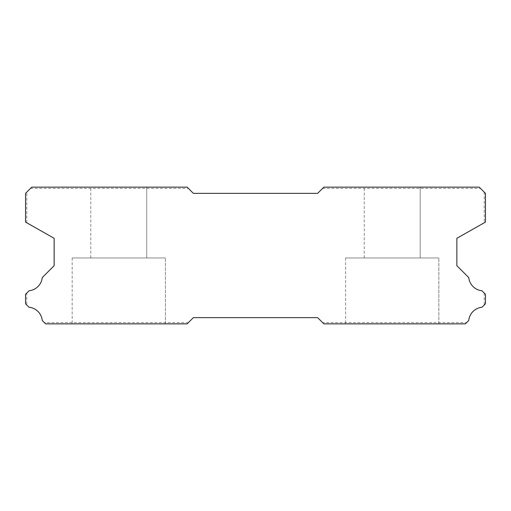 <?xml version="1.0" encoding="UTF-8"?>
<svg xmlns="http://www.w3.org/2000/svg" width="511" height="511" viewBox="0 0 511 511"><rect width="100%" height="100%" fill="white"/><g stroke="black" fill="none" stroke-linecap="round" stroke-linejoin="round"><path stroke-width="0.38" stroke-dasharray="2.56 1.92" d="M438.84 257.985L345.615 257.985L438.84 257.985L345.615 257.985L438.84 257.985L345.615 257.985L438.84 257.985L345.615 257.985L438.84 257.985L345.615 257.985L438.84 257.985L345.615 257.985L438.84 257.985L345.615 257.985L438.84 257.985L345.615 257.985L438.84 257.985L345.615 257.985L438.84 257.985L345.615 257.985L438.84 257.985L345.615 257.985L438.84 257.985L345.615 257.985L438.84 257.985L345.615 257.985L438.84 257.985L345.615 257.985L438.84 257.985L345.615 257.985L438.84 257.985L345.615 257.985L438.84 257.985L345.615 257.985L438.84 257.985L345.615 257.985L438.84 257.985L345.615 257.985L438.84 257.985L345.615 257.985L438.84 257.985L345.615 257.985L438.84 257.985L345.615 257.985L438.84 257.985L345.615 257.985L438.84 257.985L345.615 257.985L438.84 257.985L345.615 257.985L438.84 257.985L345.615 257.985L438.84 257.985L345.615 257.985L438.84 257.985L345.615 257.985L438.84 257.985L345.615 257.985L438.84 257.985L345.615 257.985L438.84 257.985L345.615 257.985L438.84 257.985L345.615 257.985L438.84 257.985L345.615 257.985L438.84 257.985L345.615 257.985L438.84 257.985L345.615 257.985L438.84 257.985L345.615 257.985L438.84 257.985L345.615 257.985L438.84 257.985L345.615 257.985L438.84 257.985L345.615 257.985L438.84 257.985L345.615 257.985L438.84 257.985L345.615 257.985L438.84 257.985L345.615 257.985L438.84 257.985L345.615 257.985L438.84 257.985L345.615 257.985L438.84 257.985L345.615 257.985L438.84 257.985L345.615 257.985L438.84 257.985L345.615 257.985L438.84 257.985L345.615 257.985L438.84 257.985L345.615 257.985L438.84 257.985L345.615 257.985L438.84 257.985L345.615 257.985L438.84 257.985L438.84 323.865L345.615 323.865L438.84 323.865L345.615 323.865L438.84 323.865L345.615 323.865L438.84 323.865L345.615 323.865L438.84 323.865L345.615 323.865L438.84 323.865L345.615 323.865L438.84 323.865L345.615 323.865L438.84 323.865L345.615 323.865L438.84 323.865L345.615 323.865L438.84 323.865L345.615 323.865L438.84 323.865L345.615 323.865L438.84 323.865L345.615 323.865L438.84 323.865L345.615 323.865L438.84 323.865L345.615 323.865L438.84 323.865L345.615 323.865L438.84 323.865L345.615 323.865L438.84 323.865L345.615 323.865L438.84 323.865L345.615 323.865L438.84 323.865L345.615 323.865L438.84 323.865L345.615 323.865L438.84 323.865L345.615 323.865L438.84 323.865L345.615 323.865L438.84 323.865L345.615 323.865L438.84 323.865L345.615 323.865L438.84 323.865L345.615 323.865L438.84 323.865L345.615 323.865L438.84 323.865L345.615 323.865L438.84 323.865L345.615 323.865L438.84 323.865L345.615 323.865L438.84 323.865L345.615 323.865L438.84 323.865L345.615 323.865L438.84 323.865L345.615 323.865L438.84 323.865L345.615 323.865L438.84 323.865L345.615 323.865L438.84 323.865L345.615 323.865L438.84 323.865L345.615 323.865L438.84 323.865L345.615 323.865L438.84 323.865L345.615 323.865L438.84 323.865L345.615 323.865L438.84 323.865L345.615 323.865L438.84 323.865L345.615 323.865L438.84 323.865L345.615 323.865L438.84 323.865L345.615 323.865L438.84 323.865L345.615 323.865L438.84 323.865L345.615 323.865L438.84 323.865L345.615 323.865L438.84 323.865L345.615 323.865L438.84 323.865L345.615 323.865L438.84 323.865L345.615 323.865L438.84 323.865L345.615 323.865L438.84 323.865L345.615 323.865L438.84 323.865L438.84 257.985L438.84 323.865M345.615 257.985L345.615 323.865M165.385 257.985L72.16 257.985L165.385 257.985L72.16 257.985L165.385 257.985L72.16 257.985L165.385 257.985L72.16 257.985L165.385 257.985L72.16 257.985L165.385 257.985L72.16 257.985L165.385 257.985L72.16 257.985L165.385 257.985L72.16 257.985L165.385 257.985L72.16 257.985L165.385 257.985L72.16 257.985L165.385 257.985L72.16 257.985L165.385 257.985L72.16 257.985L165.385 257.985L72.16 257.985L165.385 257.985L72.16 257.985L165.385 257.985L72.16 257.985L165.385 257.985L72.16 257.985L165.385 257.985L72.16 257.985L165.385 257.985L72.16 257.985L165.385 257.985L72.16 257.985L165.385 257.985L72.16 257.985L165.385 257.985L72.16 257.985L165.385 257.985L72.16 257.985L165.385 257.985L72.16 257.985L165.385 257.985L72.16 257.985L165.385 257.985L72.16 257.985L165.385 257.985L72.16 257.985L165.385 257.985L72.16 257.985L165.385 257.985L72.16 257.985L165.385 257.985L72.16 257.985L165.385 257.985L72.16 257.985L165.385 257.985L72.16 257.985L165.385 257.985L72.16 257.985L165.385 257.985L72.16 257.985L165.385 257.985L72.16 257.985L165.385 257.985L72.16 257.985L165.385 257.985L72.16 257.985L165.385 257.985L72.16 257.985L165.385 257.985L72.16 257.985L165.385 257.985L72.16 257.985L165.385 257.985L72.16 257.985L165.385 257.985L72.16 257.985L165.385 257.985L72.16 257.985L165.385 257.985L72.16 257.985L165.385 257.985L72.16 257.985L165.385 257.985L72.16 257.985L165.385 257.985L72.16 257.985L165.385 257.985L72.16 257.985L165.385 257.985L72.16 257.985L165.385 257.985L72.16 257.985L165.385 257.985L72.16 257.985L165.385 257.985L72.16 257.985L165.385 257.985L165.385 323.865L72.16 323.865L165.385 323.865L72.16 323.865L165.385 323.865L72.16 323.865L165.385 323.865L72.16 323.865L165.385 323.865L72.16 323.865L165.385 323.865L72.16 323.865L165.385 323.865L72.16 323.865L165.385 323.865L72.16 323.865L165.385 323.865L72.16 323.865L165.385 323.865L72.16 323.865L165.385 323.865L72.16 323.865L165.385 323.865L72.16 323.865L165.385 323.865L72.16 323.865L165.385 323.865L72.16 323.865L165.385 323.865L72.16 323.865L165.385 323.865L72.16 323.865L165.385 323.865L72.16 323.865L165.385 323.865L72.16 323.865L165.385 323.865L72.16 323.865L165.385 323.865L72.16 323.865L165.385 323.865L72.16 323.865L165.385 323.865L72.16 323.865L165.385 323.865L72.16 323.865L165.385 323.865L72.16 323.865L165.385 323.865L72.16 323.865L165.385 323.865L72.16 323.865L165.385 323.865L72.16 323.865L165.385 323.865L72.16 323.865L165.385 323.865L72.16 323.865L165.385 323.865L72.16 323.865L165.385 323.865L72.16 323.865L165.385 323.865L72.16 323.865L165.385 323.865L72.16 323.865L165.385 323.865L72.16 323.865L165.385 323.865L72.16 323.865L165.385 323.865L72.16 323.865L165.385 323.865L72.16 323.865L165.385 323.865L72.16 323.865L165.385 323.865L72.16 323.865L165.385 323.865L72.16 323.865L165.385 323.865L72.16 323.865L165.385 323.865L72.16 323.865L165.385 323.865L72.16 323.865L165.385 323.865L72.16 323.865L165.385 323.865L72.16 323.865L165.385 323.865L72.16 323.865L165.385 323.865L72.16 323.865L165.385 323.865L72.16 323.865L165.385 323.865L72.16 323.865L165.385 323.865L72.16 323.865L165.385 323.865L72.16 323.865L165.385 323.865L165.385 257.985L165.385 323.865M72.16 257.985L72.16 323.865M90.805 187.135L146.74 187.135L90.805 187.135L146.74 187.135L90.805 187.135L146.74 187.135L90.805 187.135L146.74 187.135L90.805 187.135L146.74 187.135L90.805 187.135L146.74 187.135L90.805 187.135L146.74 187.135L90.805 187.135L146.74 187.135L90.805 187.135L146.74 187.135L90.805 187.135L146.74 187.135L90.805 187.135L146.74 187.135L90.805 187.135L146.74 187.135L90.805 187.135L146.74 187.135L90.805 187.135L146.74 187.135L90.805 187.135L146.74 187.135L90.805 187.135L146.74 187.135L90.805 187.135L146.74 187.135L90.805 187.135L146.74 187.135L90.805 187.135L146.74 187.135L90.805 187.135L146.74 187.135L90.805 187.135L146.74 187.135L90.805 187.135L146.74 187.135L90.805 187.135L146.74 187.135L90.805 187.135L146.74 187.135L90.805 187.135L146.74 187.135L90.805 187.135L146.74 187.135L90.805 187.135L146.74 187.135L90.805 187.135L146.74 187.135L90.805 187.135L146.74 187.135L90.805 187.135L146.74 187.135L90.805 187.135L146.74 187.135L90.805 187.135L146.74 187.135L90.805 187.135L146.74 187.135L90.805 187.135L146.74 187.135L90.805 187.135L146.74 187.135L90.805 187.135L146.74 187.135L90.805 187.135L146.74 187.135L90.805 187.135L146.74 187.135L90.805 187.135L146.74 187.135L90.805 187.135L146.74 187.135L90.805 187.135L146.74 187.135L90.805 187.135L146.74 187.135L90.805 187.135L146.74 187.135L90.805 187.135L146.74 187.135L90.805 187.135L146.74 187.135L90.805 187.135L146.74 187.135L90.805 187.135L146.74 187.135L90.805 187.135L146.74 187.135L90.805 187.135L146.74 187.135L90.805 187.135L146.74 187.135L90.805 187.135L146.74 187.135L146.74 257.985L90.805 257.985L146.74 257.985L90.805 257.985L146.74 257.985L90.805 257.985L146.74 257.985L90.805 257.985L146.74 257.985L90.805 257.985L146.74 257.985L90.805 257.985L146.74 257.985L90.805 257.985L146.74 257.985L90.805 257.985L146.74 257.985L90.805 257.985L146.74 257.985L90.805 257.985L146.74 257.985L90.805 257.985L146.74 257.985L90.805 257.985L146.74 257.985L90.805 257.985L146.74 257.985L90.805 257.985L146.74 257.985L90.805 257.985L146.74 257.985L90.805 257.985L146.74 257.985L90.805 257.985L146.74 257.985L90.805 257.985L146.74 257.985L90.805 257.985L146.74 257.985L90.805 257.985L146.74 257.985L90.805 257.985L146.74 257.985L90.805 257.985L146.74 257.985L90.805 257.985L146.74 257.985L90.805 257.985L146.74 257.985L90.805 257.985L146.74 257.985L90.805 257.985L146.74 257.985L90.805 257.985L146.74 257.985L90.805 257.985L146.74 257.985L90.805 257.985L146.74 257.985L90.805 257.985L146.74 257.985L90.805 257.985L146.74 257.985L90.805 257.985L146.74 257.985L90.805 257.985L146.74 257.985L90.805 257.985L146.74 257.985L90.805 257.985L146.74 257.985L90.805 257.985L146.74 257.985L90.805 257.985L146.74 257.985L90.805 257.985L146.74 257.985L90.805 257.985L146.74 257.985L90.805 257.985L146.74 257.985L90.805 257.985L146.74 257.985L90.805 257.985L146.74 257.985L90.805 257.985L146.74 257.985L90.805 257.985L146.74 257.985L90.805 257.985L146.74 257.985L90.805 257.985L146.74 257.985L90.805 257.985L146.74 257.985L90.805 257.985L146.74 257.985L90.805 257.985L146.74 257.985L90.805 257.985L146.74 257.985L90.805 257.985L146.74 257.985L146.74 187.135L90.805 187.135L90.805 257.985M146.74 187.135L146.74 257.985M364.26 187.135L420.195 187.135L364.26 187.135L420.195 187.135L364.26 187.135L420.195 187.135L364.26 187.135L420.195 187.135L364.26 187.135L420.195 187.135L364.26 187.135L420.195 187.135L364.26 187.135L420.195 187.135L364.26 187.135L420.195 187.135L364.26 187.135L420.195 187.135L364.26 187.135L420.195 187.135L364.26 187.135L420.195 187.135L364.26 187.135L420.195 187.135L364.26 187.135L420.195 187.135L364.26 187.135L420.195 187.135L364.26 187.135L420.195 187.135L364.26 187.135L420.195 187.135L364.26 187.135L420.195 187.135L364.26 187.135L420.195 187.135L364.26 187.135L420.195 187.135L364.26 187.135L420.195 187.135L364.26 187.135L420.195 187.135L364.26 187.135L420.195 187.135L364.26 187.135L420.195 187.135L364.26 187.135L420.195 187.135L364.26 187.135L420.195 187.135L364.26 187.135L420.195 187.135L364.26 187.135L420.195 187.135L364.26 187.135L420.195 187.135L364.26 187.135L420.195 187.135L364.26 187.135L420.195 187.135L364.26 187.135L420.195 187.135L364.26 187.135L420.195 187.135L364.26 187.135L420.195 187.135L364.26 187.135L420.195 187.135L364.26 187.135L420.195 187.135L364.26 187.135L420.195 187.135L364.26 187.135L420.195 187.135L364.26 187.135L420.195 187.135L364.26 187.135L420.195 187.135L364.26 187.135L420.195 187.135L364.26 187.135L420.195 187.135L364.26 187.135L420.195 187.135L364.26 187.135L420.195 187.135L364.26 187.135L420.195 187.135L364.26 187.135L420.195 187.135L364.26 187.135L420.195 187.135L364.26 187.135L420.195 187.135L364.26 187.135L420.195 187.135L364.26 187.135L420.195 187.135L364.26 187.135L420.195 187.135L364.26 187.135L420.195 187.135L420.195 257.985L364.26 257.985L420.195 257.985L364.26 257.985L420.195 257.985L364.26 257.985L420.195 257.985L364.26 257.985L420.195 257.985L364.26 257.985L420.195 257.985L364.26 257.985L420.195 257.985L364.26 257.985L420.195 257.985L364.26 257.985L420.195 257.985L364.26 257.985L420.195 257.985L364.26 257.985L420.195 257.985L364.26 257.985L420.195 257.985L364.26 257.985L420.195 257.985L364.26 257.985L420.195 257.985L364.26 257.985L420.195 257.985L364.26 257.985L420.195 257.985L364.26 257.985L420.195 257.985L364.26 257.985L420.195 257.985L364.26 257.985L420.195 257.985L364.26 257.985L420.195 257.985L364.26 257.985L420.195 257.985L364.26 257.985L420.195 257.985L364.26 257.985L420.195 257.985L364.26 257.985L420.195 257.985L364.26 257.985L420.195 257.985L364.26 257.985L420.195 257.985L364.26 257.985L420.195 257.985L364.26 257.985L420.195 257.985L364.26 257.985L420.195 257.985L364.26 257.985L420.195 257.985L364.26 257.985L420.195 257.985L364.26 257.985L420.195 257.985L364.26 257.985L420.195 257.985L364.26 257.985L420.195 257.985L364.26 257.985L420.195 257.985L364.26 257.985L420.195 257.985L364.26 257.985L420.195 257.985L364.26 257.985L420.195 257.985L364.26 257.985L420.195 257.985L364.26 257.985L420.195 257.985L364.26 257.985L420.195 257.985L364.26 257.985L420.195 257.985L364.26 257.985L420.195 257.985L364.26 257.985L420.195 257.985L364.26 257.985L420.195 257.985L364.26 257.985L420.195 257.985L364.26 257.985L420.195 257.985L364.26 257.985L420.195 257.985L364.26 257.985L420.195 257.985L364.26 257.985L420.195 257.985L364.26 257.985L420.195 257.985L364.26 257.985L420.195 257.985L420.195 187.135L364.26 187.135L364.26 257.985M420.195 187.135L420.195 257.985M193.35 193.35L317.65 193.35L323.865 187.135L322.62 188.38L323.865 187.135L479.235 187.135L323.865 187.135L479.235 187.135L485.45 193.35L485.45 222.087L485.45 193.35L484.204 192.11L485.45 193.35L485.45 222.087L456.86 238.311L456.86 265.694L468.747 277.582A14.793 14.793 0 0 0 481.924 290.759L485.45 294.279L485.45 303.79L481.994 307.245A14.793 14.793 0 0 0 468.74 320.499L465.374 323.865L323.865 323.865L465.374 323.865L466.62 322.62L322.62 322.62L323.865 323.865L317.65 317.65L193.35 317.65L187.135 323.865L45.626 323.865L187.135 323.865L188.38 322.62L187.135 323.865L45.626 323.865L42.26 320.499A14.793 14.793 0 0 0 29.006 307.245L25.55 303.79L25.55 294.279L29.076 290.759A14.793 14.793 0 0 0 42.253 277.582L54.14 265.694L54.14 238.311L25.55 222.087L26.796 222.796L25.55 222.087L25.55 193.35L25.55 222.087L25.55 193.35L31.765 187.135L187.135 187.135L31.765 187.135L30.519 188.38L31.765 187.135L187.135 187.135L193.35 193.35M322.62 322.62L323.865 323.865L465.374 323.865L466.62 322.62M188.38 322.62L44.38 322.62L45.626 323.865L44.38 322.62M26.796 222.796L26.796 192.11L25.55 193.35L26.796 192.11M30.519 188.38L188.38 188.38M322.62 188.38L480.481 188.38L479.235 187.135L480.481 188.38M484.204 192.11L484.204 222.796M485.45 303.79L484.204 305.035L485.45 303.79L485.45 294.279L484.204 293.039L485.45 294.279L485.45 303.79M26.796 305.035L25.55 303.79L26.796 305.035L26.796 293.039L25.55 294.279L26.796 293.039M484.204 293.039L484.204 305.035M25.55 294.279L25.55 303.79L25.55 294.279"/><path stroke-width="0.77" d="M317.65 193.35L193.35 193.35L187.135 187.135L31.765 187.135L25.55 193.35L25.55 222.087L54.14 238.311L54.14 265.694L42.253 277.582A14.793 14.793 0 0 1 29.076 290.759L25.55 294.279L25.55 303.79L29.006 307.245A14.793 14.793 0 0 1 42.26 320.499L45.626 323.865L187.135 323.865L193.35 317.65L317.65 317.65L323.865 323.865L465.374 323.865L468.74 320.499A14.793 14.793 0 0 1 481.994 307.245L485.45 303.79L485.45 294.279L481.924 290.759A14.793 14.793 0 0 1 468.747 277.582L456.86 265.694L456.86 238.311L485.45 222.087L485.45 193.35L479.235 187.135L323.865 187.135L317.65 193.35"/></g></svg>
